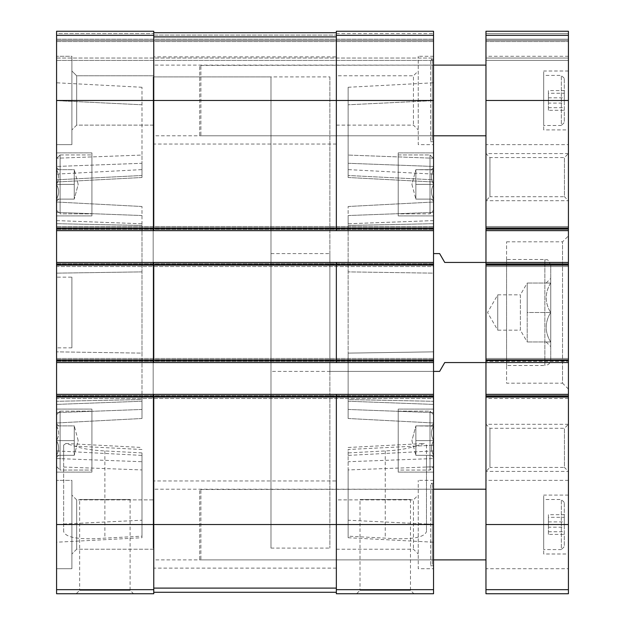 <?xml version="1.0" encoding="UTF-8"?>
<svg xmlns="http://www.w3.org/2000/svg" width="625" height="625" viewBox="0 0 625 625"><rect width="100%" height="100%" fill="white"/><g stroke="black" fill="none" stroke-linecap="round" stroke-linejoin="round"><path stroke-width="0.47" stroke-dasharray="3.12 2.34" d="M56.578 466.523L56.578 414.695L56.578 466.523L56.578 414.695L56.578 466.523L60.109 470.062L60.109 411.156L60.109 470.062L91.914 470.062L91.914 411.156L91.914 470.062L91.914 411.156L91.914 470.062L60.109 470.062L60.109 411.156L60.109 470.062L56.578 466.523M56.578 425.883L56.578 457.453L56.578 425.883C59.336 425.883 59.336 425.883 56.578 425.883C59.336 425.883 59.336 425.883 56.578 425.883L56.578 426.164C59.344 430.859 59.344 435.578 56.578 440.328C59.344 435.633 59.344 430.914 56.578 426.164L56.578 440.883C59.344 445.578 59.344 450.305 56.578 455.055C59.344 450.359 59.344 445.641 56.578 440.883L56.578 455.336C59.336 455.336 59.336 455.336 56.578 455.336C59.336 455.336 59.336 455.336 56.578 455.336L56.578 425.883C59.336 425.883 59.336 425.883 56.578 425.883C59.336 425.883 59.336 425.883 56.578 425.883L74.25 425.883L74.25 433.242L74.25 425.883L74.25 433.242L74.25 425.883L56.578 425.883L74.25 425.883L74.25 447.969L74.25 425.883L74.25 433.242L74.25 425.883L56.578 425.883M56.578 210.305L56.578 158.477L56.578 210.305L56.578 158.477L56.578 210.305L60.109 213.844L60.109 154.938L60.109 213.844L91.914 213.844L91.914 154.938L91.914 213.844L91.914 154.938L91.914 213.844L60.109 213.844L60.109 154.938L60.109 213.844L56.578 210.305M56.578 169.664L56.578 201.234L56.578 169.664C59.336 169.664 59.336 169.664 56.578 169.664C59.336 169.664 59.336 169.664 56.578 169.664L56.578 169.945C59.344 174.641 59.344 179.359 56.578 184.117C59.344 179.422 59.344 174.695 56.578 169.945L56.578 184.672C59.344 189.367 59.344 194.086 56.578 198.836C59.344 194.141 59.344 189.422 56.578 184.672L56.578 199.117C59.336 199.117 59.336 199.117 56.578 199.117C59.336 199.117 59.336 199.117 56.578 199.117L56.578 169.664C59.336 169.664 59.336 169.664 56.578 169.664C59.336 169.664 59.336 169.664 56.578 169.664L74.25 169.664L74.25 177.031L74.25 169.664L74.25 177.031L74.25 169.664L56.578 169.664L74.25 169.664L74.25 191.758L74.25 169.664L74.25 177.031L74.25 169.664L56.578 169.664M56.578 169.945C59.344 174.641 59.344 179.359 56.578 184.117C59.344 179.422 59.344 174.695 56.578 169.945M56.578 184.672C59.344 189.367 59.344 194.086 56.578 198.836C59.344 194.141 59.344 189.422 56.578 184.672M56.578 199.117C59.336 199.117 59.336 199.117 56.578 199.117C59.336 199.117 59.336 199.117 56.578 199.117L74.25 199.117L74.25 184.391L74.25 199.117L74.25 191.758L74.25 199.117L56.578 199.117L74.25 199.117L74.25 177.031L74.25 191.758L74.25 184.391L56.578 184.391L74.25 184.391L74.25 177.031L74.25 199.117L74.25 191.758L74.25 199.117L56.578 199.117M56.578 426.164C59.344 430.859 59.344 435.578 56.578 440.328C59.344 435.633 59.344 430.914 56.578 426.164M56.578 440.883C59.344 445.578 59.344 450.305 56.578 455.055C59.344 450.359 59.344 445.641 56.578 440.883M56.578 455.336C59.336 455.336 59.336 455.336 56.578 455.336C59.336 455.336 59.336 455.336 56.578 455.336L74.25 455.336L74.25 440.609L74.25 455.336L74.25 447.969L74.25 455.336L56.578 455.336L74.25 455.336L74.25 433.242L74.25 447.969L74.25 440.609L56.578 440.609L74.25 440.609L74.25 433.242L74.25 455.336L74.25 447.969L74.25 455.336L56.578 455.336M433.539 425.883L433.539 423.766L433.539 425.883C430.781 425.883 430.781 425.883 433.539 425.883C430.781 425.883 430.781 425.883 433.539 425.883L433.539 423.766L433.539 425.883C430.781 425.883 430.781 425.883 433.539 425.883C430.781 425.883 430.781 425.883 433.539 425.883L433.539 426.164C430.773 430.859 430.773 435.578 433.539 440.328L433.539 440.328C430.773 435.633 430.773 430.914 433.539 426.164L433.539 440.328L433.539 426.164C430.773 430.859 430.773 435.578 433.539 440.328L433.539 440.883C430.773 445.578 430.773 450.305 433.539 455.055C430.773 450.359 430.773 445.641 433.539 440.883L433.539 455.055L433.539 440.883C430.773 445.578 430.773 450.305 433.539 455.055C430.773 450.359 430.773 445.641 433.539 440.883L433.539 440.328C430.773 435.633 430.773 430.914 433.539 426.164L415.867 425.883L415.867 433.242L415.867 425.883L415.867 433.242L415.867 425.883L433.539 425.883L415.867 425.883L415.867 447.969L415.867 425.883L415.867 433.242L415.867 425.883L433.539 425.883M433.539 455.336L433.539 457.453L433.539 455.336C430.781 455.336 430.781 455.336 433.539 455.336C430.781 455.336 430.781 455.336 433.539 455.336L433.539 457.453L433.539 455.336C430.781 455.336 430.781 455.336 433.539 455.336C430.781 455.336 430.781 455.336 433.539 455.336L415.867 455.336L415.867 447.969L415.867 455.336L415.867 447.969L415.867 455.336L433.539 455.336L415.867 455.336L415.867 440.609L433.539 440.609L415.867 440.609L415.867 433.242L415.867 455.336L415.867 447.969L415.867 455.336L433.539 455.336M433.539 169.664L433.539 167.547L433.539 169.664C430.781 169.664 430.781 169.664 433.539 169.664C430.781 169.664 430.781 169.664 433.539 169.664L433.539 167.547L433.539 169.664C430.781 169.664 430.781 169.664 433.539 169.664C430.781 169.664 430.781 169.664 433.539 169.664L433.539 169.945C430.773 174.641 430.773 179.359 433.539 184.117L433.539 184.117C430.773 179.422 430.773 174.695 433.539 169.945L433.539 184.117L433.539 169.945C430.773 174.641 430.773 179.359 433.539 184.117L433.539 184.672C430.773 189.367 430.773 194.086 433.539 198.836C430.773 194.141 430.773 189.422 433.539 184.672L433.539 198.836L433.539 184.672C430.773 189.367 430.773 194.086 433.539 198.836C430.773 194.141 430.773 189.422 433.539 184.672L433.539 184.117C430.773 179.422 430.773 174.695 433.539 169.945L415.867 169.664L415.867 177.031L415.867 169.664L415.867 177.031L415.867 169.664L433.539 169.664L415.867 169.664L415.867 191.758L415.867 169.664L415.867 177.031L415.867 169.664L433.539 169.664M433.539 199.117L433.539 201.234L433.539 199.117C430.781 199.117 430.781 199.117 433.539 199.117C430.781 199.117 430.781 199.117 433.539 199.117L433.539 201.234L433.539 199.117C430.781 199.117 430.781 199.117 433.539 199.117C430.781 199.117 430.781 199.117 433.539 199.117L415.867 199.117L415.867 191.758L415.867 199.117L415.867 191.758L415.867 199.117L433.539 199.117L415.867 199.117L415.867 184.391L433.539 184.391L415.867 184.391L415.867 177.031L415.867 199.117L415.867 191.758L415.867 199.117L433.539 199.117M56.578 472.117L56.578 409.094L56.578 472.117L56.578 409.094L56.578 472.117L91.914 472.117L91.914 409.094L91.914 472.117L91.914 409.094L91.914 472.117L56.578 472.117M56.578 215.906L56.578 152.883L56.578 215.906L56.578 152.883L56.578 215.906L91.914 215.906L91.914 152.883L91.914 215.906L91.914 152.883L91.914 215.906L56.578 215.906M56.578 144.633L56.578 56.281L56.578 144.633L56.578 56.281L56.578 144.633L71.891 144.633L71.891 56.281L56.578 56.281L71.891 56.281L71.891 144.633L71.891 56.281L71.891 144.633L56.578 144.633M56.578 568.719L56.578 480.367L56.578 568.719L56.578 480.367L56.578 568.719L71.891 568.719L71.891 480.367L56.578 480.367L71.891 480.367L71.891 568.719L71.891 480.367L71.891 568.719L56.578 568.719M56.578 277.156L56.578 347.844L56.578 277.156L71.891 277.156L71.891 347.844L71.891 277.156M56.578 220.602L56.578 422.977L56.578 202.023L56.578 273.148L56.578 220.602L141.984 223.766L141.984 353.117L141.984 223.766L56.578 220.602M56.578 33.609L56.578 40.383L56.578 33.609L153.766 33.609L153.766 31.25L153.766 35.078L153.766 33.609L153.766 35.078L153.766 33.609L56.578 33.609M56.578 40.383L56.578 60.406L56.578 40.383L433.539 40.383L433.539 41.555L433.539 39.203L433.539 60.406L433.539 33.609L433.539 40.383L56.578 40.383M56.578 589.664L153.766 589.664L153.766 593.75L56.578 593.75L56.578 31.25L153.766 31.25L56.578 31.25L153.766 31.25L56.578 31.25L153.766 31.25L153.766 228.273L153.766 32.719L336.352 32.719L336.352 35.078L336.352 31.25L433.539 31.25L433.539 593.75L336.352 593.75L336.352 396.727L336.352 524.539L433.539 524.539M56.578 266.555L56.578 263.609L56.578 266.555L433.539 266.555L433.539 265.383L433.539 266.555L56.578 266.555M56.578 262.438L56.578 263.609L56.578 262.438L433.539 262.438M56.578 398.492L56.578 395.547L56.578 398.492L433.539 398.492L433.539 397.32L433.539 398.492L56.578 398.492M56.578 394.375L56.578 395.547L56.578 394.375L433.539 394.375M56.578 58.047L56.578 60.406L56.578 58.047L433.539 58.047L433.539 60.406L433.539 41.555L433.539 58.047L56.578 58.047M56.578 158.227L56.578 82.789L56.578 181.984L56.578 158.227L141.984 155.062L141.984 87.266L141.984 163.289L141.984 155.062L56.578 158.227M141.984 537.734L141.984 461.711L56.578 458.547L56.578 443.016L56.578 542.211L56.578 458.547L63.648 458.805L63.648 445.102L63.648 531.609C65.789 537.789 79.531 539.961 104.875 538.133L141.984 536.172L141.984 537.734L56.578 542.211M433.539 215.906L433.539 152.883L433.539 215.906L433.539 152.883L433.539 215.906L398.203 215.906L398.203 152.883L398.203 215.906L398.203 152.883L398.203 215.906L433.539 215.906M433.539 472.117L433.539 409.094L433.539 472.117L433.539 409.094L433.539 472.117L398.203 472.117L398.203 409.094L398.203 472.117L398.203 409.094L398.203 472.117L433.539 472.117M433.539 144.633L433.539 56.281L433.539 144.633L418.227 144.633L418.227 56.281L418.227 144.633M433.539 59.227L433.539 141.688L433.539 59.227L430.656 59.227L430.656 141.688L430.656 59.227L432.359 60.211L432.359 140.703L432.359 60.211M433.539 568.719L433.539 480.367L433.539 568.719L418.227 568.719L418.227 480.367L418.227 568.719M433.539 483.312L433.539 565.773L433.539 483.312L430.656 483.312L430.656 565.773L430.656 483.312L432.359 484.297L432.359 564.789L432.359 484.297M329.875 371.398L329.875 253.602L329.875 371.398L433.539 371.398L433.539 253.602L433.539 371.398L270.977 371.398L270.977 253.602L270.977 371.398M433.539 220.602L433.539 422.977L433.539 202.023L433.539 273.148L433.539 220.602L348.133 223.766L348.133 353.117L348.133 215.539L348.133 223.766L433.539 220.602M433.539 273.148L433.539 351.852L433.539 273.148L348.133 271.883L433.539 273.148M433.539 158.227L433.539 100.648L433.539 166.453L433.539 158.227L348.133 155.062L348.133 87.266L348.133 177.508L348.133 155.062L433.539 158.227M433.539 179.797L433.539 166.453L433.539 181.984L433.539 174.086L433.539 179.797L348.133 175.5L433.539 179.797M433.539 100.648L433.539 82.789L433.539 100.648L348.133 104.773L433.539 100.648M433.539 265.383L433.539 263.609L433.539 265.383L56.578 265.383L433.539 265.383M433.539 397.32L433.539 395.547L433.539 397.32L56.578 397.32L433.539 397.32M433.539 445.203L433.539 458.547L433.539 443.016L433.539 450.914L433.539 445.203L348.133 449.5L348.133 455.391L348.133 452.914L385.242 450.93C397.25 450.437 407.297 448.828 415.398 446.117L433.539 445.203M348.133 469.938L348.133 537.734L348.133 536.172L385.242 538.133C410.547 539.969 424.289 537.797 426.469 531.609L426.469 467.031L433.539 466.773L433.539 458.547L433.539 524.352L433.539 466.773L348.133 469.938L348.133 449.5M426.469 524.016L433.539 524.352L433.539 542.211L433.539 524.352L348.133 520.227M76.227 593.75L133.523 593.75L76.227 593.75L79.648 590.328L130.102 590.328L79.648 590.328L79.648 499.508L130.102 499.508L79.648 499.508M153.766 589.664L153.766 524.539L153.766 592.281L336.352 592.281M56.578 396.727L153.766 396.727L153.766 524.539L153.766 394.375L153.766 524.539L336.352 524.539L336.352 394.375M153.766 362.562L153.766 264.789L153.766 362.562L433.539 362.562L56.578 362.562L153.766 362.562L153.766 360.211L336.352 360.211L336.352 264.789L336.352 362.562L336.352 360.211L433.539 360.211M56.578 264.789L153.766 264.789L153.766 262.438M153.766 230.625L153.766 228.273L153.766 230.625L433.539 230.625L56.578 230.625L153.766 230.625L153.766 228.273L336.352 228.273L336.352 100.461L336.352 230.625L336.352 228.273L433.539 228.273M56.578 100.461L336.352 100.461L336.352 31.25L433.539 31.25L336.352 31.25L336.352 36.891L336.352 32.719L153.766 32.719L153.766 35.078L153.766 32.719L336.352 32.719L153.766 32.719L153.766 228.273L56.578 228.273M56.578 60.406L433.539 60.406L56.578 60.406M56.578 226.508L433.539 226.508L56.578 226.508M56.578 358.445L433.539 358.445L56.578 358.445M356.594 593.75L413.891 593.75L356.594 593.75L360.016 590.328L410.469 590.328L360.016 590.328L360.016 499.508L410.469 499.508L360.016 499.508M56.578 362.562L433.539 362.562M56.578 360.211L153.766 360.211L153.766 264.789L336.352 264.789L336.352 262.438M56.578 230.625L433.539 230.625M336.352 31.25L433.539 31.25L336.352 31.25L336.352 33.609L336.352 31.25M336.352 230.625L336.352 100.461L433.539 100.461M336.352 362.562L336.352 264.789L433.539 264.789M153.766 592.281L153.766 524.539L56.578 524.539M433.539 396.727L153.766 396.727L153.766 394.375M153.766 32.719L336.352 32.719M348.133 399.57L348.133 206.5L348.133 418.5L348.133 399.57L433.539 401.297L348.133 399.57M348.133 353.117L348.133 418.5L348.133 353.117L433.539 351.852L348.133 353.117M426.469 467.031L426.469 458.805L433.539 458.547L348.133 461.711M426.469 458.805L426.469 445.102L424.258 443.508L415.398 446.117M348.133 536.172L348.133 452.914M141.984 399.57L141.984 206.5L141.984 418.5L141.984 399.57L56.578 401.297L141.984 399.57M141.984 353.117L141.984 409.461L141.984 353.117L56.578 351.852L141.984 353.117M141.984 409.461L141.984 418.5L141.984 409.461L56.578 412.625L141.984 409.461M141.984 163.289L141.984 177.508L141.984 163.289L56.578 166.453L141.984 163.289M63.648 445.102L65.859 443.508L74.719 446.117C82.812 448.828 92.859 450.43 104.875 450.93L141.984 452.914L141.984 536.172M141.984 461.711L141.984 452.914M63.648 531.609L63.648 458.805M426.469 445.102L426.469 531.609M270.977 253.602L329.875 253.602M329.875 76.898L329.875 548.102L329.875 76.898L153.172 76.898L153.172 548.102L153.172 76.898L153.172 548.102L153.172 76.898L270.977 76.898L270.977 548.102L270.977 76.898M432.359 489.203L432.359 559.883L432.359 489.203L153.766 489.203L153.766 559.883L153.766 489.203M433.539 480.367L418.227 480.367M418.227 495.094L418.227 553.992L418.227 495.094L413.445 499.875L413.445 549.211L413.445 499.875L336.352 499.875L336.352 549.211L336.352 499.875M76.672 499.875L76.672 549.211L76.672 499.875L71.891 495.094L71.891 553.992L71.891 495.094L71.891 553.992L71.891 495.094L76.672 499.875L76.672 549.211L76.672 499.875L153.766 499.875L153.766 549.211L153.766 499.875L76.672 499.875M153.766 499.875L153.766 549.211L153.766 499.875M336.352 480.953L336.352 568.125L336.352 480.953L153.766 480.953L153.766 568.125L153.766 480.953M432.359 65.117L432.359 135.797L432.359 65.117L153.766 65.117L153.766 135.797L153.766 65.117M433.539 56.281L418.227 56.281M418.227 71.008L418.227 129.906L418.227 71.008L413.445 75.789L413.445 125.125L413.445 75.789L336.352 75.789L336.352 125.125L336.352 75.789M336.352 56.875L336.352 144.047L336.352 56.875L153.766 56.875L153.766 144.047L153.766 56.875M153.766 75.789L153.766 125.125L153.766 75.789L76.672 75.789L76.672 125.125L76.672 75.789L71.891 71.008L71.891 129.906L71.891 71.008L71.891 129.906L71.891 71.008L76.672 75.789L76.672 125.125L76.672 75.789L153.766 75.789L153.766 125.125L153.766 75.789M398.203 470.062L398.203 411.156L398.203 470.062L430.008 470.062L430.008 411.156L430.008 470.062L430.008 411.156L430.008 470.062L433.539 466.523L433.539 414.695L433.539 466.523L430.008 470.062L398.203 470.062L398.203 411.156L398.203 470.062M398.203 213.844L398.203 154.938L398.203 213.844L430.008 213.844L430.008 154.938L430.008 213.844L430.008 154.938L430.008 213.844L433.539 210.305L433.539 158.477L433.539 210.305L430.008 213.844L398.203 213.844L398.203 154.938L398.203 213.844M433.539 466.523L433.539 414.695L433.539 466.523M433.539 210.305L433.539 158.477L433.539 210.305M411.922 440.609L415.867 455.336L411.922 440.609L415.867 425.883L411.922 440.609M411.922 184.391L415.867 199.117L411.922 184.391L415.867 169.664L411.922 184.391M415.867 184.391L433.539 184.391L415.867 184.391M415.867 440.609L433.539 440.609L415.867 440.609M78.195 440.609L74.25 425.883L78.195 440.609L74.25 455.336L78.195 440.609M78.195 184.391L74.25 169.664L78.195 184.391L74.25 199.117L78.195 184.391M74.25 184.391L56.578 184.391L74.25 184.391M74.25 440.609L56.578 440.609L74.25 440.609M550.656 341.953C544.727 341.953 544.727 341.953 550.656 341.953C544.727 341.953 544.727 341.953 550.656 341.953C544.727 332.219 544.727 322.406 550.656 312.5C544.727 322.227 544.727 332.047 550.656 341.953L527.195 341.953L550.656 341.953M550.656 283.047C544.727 292.781 544.727 302.594 550.656 312.5C544.727 302.773 544.727 292.953 550.656 283.047C544.727 283.047 544.727 283.047 550.656 283.047C544.727 283.047 544.727 283.047 550.656 283.047L527.195 283.047L550.656 283.047M550.75 282.969L550.75 346.602L550.75 282.969M568.422 35.336L485.961 35.336L485.961 31.25L485.961 39.203L485.961 31.25L568.422 31.25L485.961 31.25L485.961 33.609L485.961 31.25L568.422 31.25L485.961 31.25L568.422 31.25L568.422 265.383L568.422 262.438L485.961 262.438L485.961 362.562L485.961 262.438L444.734 262.438L439.633 253.602M568.422 394.375L485.961 394.375L485.961 593.75L568.422 593.75L568.422 394.375L485.961 394.375L485.961 397.32L485.961 394.375L568.422 394.375L568.422 398.492L568.422 358.445L568.422 362.562L485.961 362.562L568.422 362.562L568.422 262.438L485.961 262.438L485.961 362.562L444.734 362.562L439.633 371.398M270.977 548.102L329.875 548.102M485.961 39.203L485.961 60.406L485.961 33.609L485.961 39.203L568.422 39.203L568.422 40.383L485.961 40.383L568.422 40.383L485.961 40.383L568.422 40.383L568.422 41.555L568.422 39.203L568.422 40.383L485.961 40.383L568.422 40.383L485.961 40.383L568.422 40.383L568.422 60.406L485.961 60.406L485.961 58.047L485.961 60.406L568.422 60.406L568.422 33.609L568.422 39.203L485.961 39.203M485.961 35.336L485.961 266.555L485.961 262.438L568.422 262.438M568.422 230.625L485.961 230.625L568.422 230.625L568.422 226.508L485.961 226.508L568.422 226.508L568.422 230.625L485.961 230.625M568.422 228.859L568.422 226.508L485.961 226.508L568.422 226.508L568.422 228.859L485.961 228.859L568.422 228.859M568.422 266.555L485.961 266.555L485.961 265.383L485.961 266.555L568.422 266.555L568.422 264.203L568.422 266.555L485.961 266.555L568.422 266.555L568.422 265.383L568.422 266.555M568.422 362.562L485.961 362.562L485.961 358.445L485.961 394.375M568.422 361.391L568.422 358.445L485.961 358.445L568.422 358.445L568.422 361.391L485.961 361.391L568.422 361.391M568.422 398.492L485.961 398.492L485.961 397.32L485.961 398.492L568.422 398.492M568.422 358.445L485.961 358.445L568.422 358.445M485.961 41.555L485.961 58.047L485.961 41.555L568.422 41.555L568.422 60.406L485.961 60.406L568.422 60.406L568.422 41.555L485.961 41.555M568.422 568.719L568.422 480.367L568.422 568.719L485.961 568.719L485.961 480.367L485.961 568.719M568.422 471.422L568.422 424.297L568.422 471.422L485.961 471.422L485.961 424.297L485.961 471.422L485.961 424.297L485.961 471.422L489.945 467.438L489.945 428.281L489.945 467.438L564.438 467.438L564.438 428.281L564.438 467.438L568.422 471.422L568.422 424.297L568.422 471.422M568.422 200.703L568.422 153.578L568.422 200.703L485.961 200.703L485.961 153.578L485.961 200.703L485.961 153.578L485.961 200.703L489.945 196.719L489.945 157.562L489.945 196.719L564.438 196.719L564.438 157.562L564.438 196.719L568.422 200.703L568.422 153.578L568.422 200.703M568.422 144.633L568.422 56.281L568.422 144.633L485.961 144.633L485.961 56.281L485.961 144.633M568.422 553.992L568.422 495.094L568.422 553.992L543.688 553.992L543.688 495.094L543.688 553.992M568.422 129.906L568.422 71.008L568.422 129.906L543.688 129.906L543.688 71.008L543.688 129.906M568.422 389.07L568.422 235.93L568.422 389.07L562.531 383.18L562.531 241.82L562.531 383.18L506.578 383.18L506.578 241.82L506.578 383.18M485.961 135.797L485.961 65.117L485.961 135.797M485.961 559.883L485.961 489.203L485.961 559.883M506.578 365.508L506.578 259.492L506.578 365.508L544.859 365.508L544.859 259.492L544.859 365.508C548.438 365.164 550.406 363.195 550.75 359.617L550.75 265.383L550.75 359.617M543.688 125.492L543.688 75.422L543.688 125.492L561.352 125.492L561.352 75.422L561.352 125.492L564.297 122.547L564.297 78.367L564.297 122.547M564.297 103.102L564.297 90.602L564.297 103.102L548.398 103.102L548.398 110.312L564.297 110.312M543.688 549.578L543.688 499.508L543.688 549.578L561.352 549.578L561.352 499.508L561.352 549.578L564.297 546.633L564.297 502.453L564.297 546.633M564.297 527.18L564.297 514.688L564.297 527.18L548.398 527.18L548.398 534.398L564.297 534.398M548.398 110.312L548.398 90.602L564.297 90.602M548.398 97.82L564.297 97.82M548.398 90.602L548.398 93.242L564.297 93.242M548.398 93.242L548.398 103.102M548.398 107.672L564.297 107.672M548.398 534.398L548.398 514.688L564.297 514.688M548.398 521.898L564.297 521.898M548.398 514.688L548.398 517.328L564.297 517.328M548.398 517.328L548.398 527.18M548.398 531.758L564.297 531.758M527.195 283.047L527.195 312.5L550.656 312.5L527.195 312.5L527.195 341.953L527.195 283.047L527.195 297.773L527.195 283.047L520.391 294.828L520.391 330.172L497.742 330.172L497.742 294.828L497.742 330.172L487.539 312.5L497.742 294.828L520.391 294.828L520.391 330.172L527.195 341.953L527.195 297.773L527.195 341.953M199.703 559.57L199.703 489.516L199.703 559.57L200.883 559.883L200.883 489.203L200.883 559.883L433.539 559.883M199.703 135.484L199.703 65.43L199.703 135.484L200.883 135.797L200.883 65.117L200.883 135.797L433.539 135.797M56.578 35.336L153.766 35.336M336.352 33.609L433.539 33.609L336.352 33.609M153.766 35.078L336.352 35.078L153.766 35.078M56.578 39.203L433.539 39.203L56.578 39.203M56.578 41.555L433.539 41.555L56.578 41.555M56.578 229.453L433.539 229.453L56.578 229.453M56.578 227.68L433.539 227.68L56.578 227.68M56.578 228.859L433.539 228.859L56.578 228.859M56.578 264.203L433.539 264.203L56.578 264.203M56.578 263.609L433.539 263.609L56.578 263.609M56.578 361.391L433.539 361.391L56.578 361.391M56.578 359.617L433.539 359.617L56.578 359.617M56.578 360.797L433.539 360.797L56.578 360.797M56.578 396.141L433.539 396.141L56.578 396.141M56.578 395.547L433.539 395.547L56.578 395.547M336.352 589.664L433.539 589.664M336.352 35.336L433.539 35.336M153.766 36.891L336.352 36.891M153.766 588.109L336.352 588.109M348.133 225.43L433.539 223.703L348.133 225.43M348.133 215.539L433.539 212.375L348.133 215.539M348.133 401.234L433.539 404.398L348.133 401.234M348.133 409.461L433.539 412.625L348.133 409.461M348.133 163.289L433.539 166.453L348.133 163.289M141.984 225.43L56.578 223.703L141.984 225.43M141.984 215.539L56.578 212.375L141.984 215.539M141.984 271.883L56.578 273.148L141.984 271.883M141.984 401.234L56.578 404.398L141.984 401.234M141.984 104.773L56.578 100.648L141.984 104.773M141.984 175.5L56.578 179.797L141.984 175.5M141.984 449.5L74.719 446.117M63.648 467.031L141.984 469.938M63.648 524.016L141.984 520.227M385.242 450.93L385.242 538.133M104.875 450.93L104.875 538.133M568.422 33.609L485.961 33.609L568.422 33.609M568.422 58.047L485.961 58.047L568.422 58.047M568.422 100.461L485.961 100.461M568.422 228.273L485.961 228.273M568.422 229.453L485.961 229.453L568.422 229.453M568.422 227.68L485.961 227.68L568.422 227.68M568.422 264.203L485.961 264.203L568.422 264.203M568.422 265.383L485.961 265.383L568.422 265.383M568.422 263.609L485.961 263.609L568.422 263.609M568.422 264.789L485.961 264.789M568.422 360.211L485.961 360.211M568.422 359.617L485.961 359.617L568.422 359.617M568.422 360.797L485.961 360.797L568.422 360.797M568.422 396.141L485.961 396.141L568.422 396.141M568.422 397.32L485.961 397.32L568.422 397.32M568.422 395.547L485.961 395.547L568.422 395.547M568.422 396.727L485.961 396.727M568.422 524.539L485.961 524.539M568.422 589.664L485.961 589.664M58.695 425.883L56.578 423.766L58.695 425.883M58.695 455.336L56.578 457.453L58.695 455.336M58.695 169.664L56.578 167.547L58.695 169.664M58.695 199.117L56.578 201.234L58.695 199.117M431.422 425.883L433.539 423.766L431.422 425.883M431.422 455.336L433.539 457.453L431.422 455.336M431.422 169.664L433.539 167.547L431.422 169.664M431.422 199.117L433.539 201.234L431.422 199.117M348.133 206.5L433.539 202.023L348.133 206.5M348.133 418.5L433.539 422.977L348.133 418.5M348.133 87.266L433.539 82.789M348.133 177.508L433.539 181.984L348.133 177.508M433.539 174.086L348.133 169.609M433.539 450.914L348.133 455.391M348.133 447.492L424.258 443.508M348.133 537.734L433.539 542.211M141.984 206.5L56.578 202.023L141.984 206.5M141.984 418.5L56.578 422.977L141.984 418.5M141.984 87.266L56.578 82.789M141.984 177.508L56.578 181.984L141.984 177.508M56.578 174.086L141.984 169.609M56.578 450.914L141.984 455.391M65.859 443.508L141.984 447.492M410.469 499.508L410.469 590.328L413.891 593.75M130.102 499.508L130.102 590.328L133.523 593.75M71.891 347.844L56.578 347.844M433.539 565.773L430.656 565.773L432.359 564.789M432.359 559.883L153.766 559.883M336.352 549.211L413.445 549.211L418.227 553.992M153.766 549.211L76.672 549.211L71.891 553.992L76.672 549.211L153.766 549.211M336.352 568.125L153.766 568.125M433.539 141.688L430.656 141.688L432.359 140.703M432.359 135.797L153.766 135.797M336.352 125.125L413.445 125.125L418.227 129.906M336.352 144.047L153.766 144.047M153.766 125.125L76.672 125.125L71.891 129.906L76.672 125.125L153.766 125.125M398.203 409.094L433.539 409.094L398.203 409.094M398.203 411.156L430.008 411.156L433.539 414.695L430.008 411.156L398.203 411.156M398.203 152.883L433.539 152.883L398.203 152.883M398.203 154.938L430.008 154.938L433.539 158.477L430.008 154.938L398.203 154.938M56.578 409.094L91.914 409.094L56.578 409.094M60.109 411.156L91.914 411.156L60.109 411.156L56.578 414.695L60.109 411.156M56.578 152.883L91.914 152.883L56.578 152.883M60.109 154.938L91.914 154.938L60.109 154.938L56.578 158.477L60.109 154.938M546.102 341.953L550.75 346.602M546.102 283.047L550.75 278.398M568.422 480.367L485.961 480.367M568.422 424.297L485.961 424.297L489.945 428.281L564.438 428.281L568.422 424.297M568.422 153.578L485.961 153.578L489.945 157.562L564.438 157.562L568.422 153.578M568.422 56.281L485.961 56.281M506.578 241.82L562.531 241.82L568.422 235.93M550.75 265.383C546.812 256.109 546.703 261.164 544.859 259.492L506.578 259.492M568.422 71.008L543.688 71.008M564.297 78.367L561.352 75.422L543.688 75.422M568.422 495.094L543.688 495.094M564.297 502.453L561.352 499.508L543.688 499.508M433.539 489.203L199.703 489.516M433.539 65.117L199.703 65.43"/><path stroke-width="0.94" d="M56.578 35.336L153.766 35.336L153.766 31.25L56.578 31.25L56.578 593.75L153.766 593.75L153.766 396.727L433.539 396.727L433.539 593.75L336.352 593.75L336.352 589.664L433.539 589.664M56.578 228.273L336.352 228.273L336.352 31.25L433.539 31.25L433.539 396.727M153.766 35.336L153.766 100.461L433.539 100.461M56.578 230.625L153.766 230.625L153.766 100.461L56.578 100.461M56.578 262.438L153.766 262.438L153.766 264.789L433.539 264.789M56.578 360.211L153.766 360.211L153.766 264.789L56.578 264.789M56.578 362.562L433.539 362.562M153.766 262.438L336.352 262.438L336.352 360.211L153.766 360.211L153.766 362.562M56.578 394.375L153.766 394.375L153.766 396.727L56.578 396.727M433.539 228.273L336.352 228.273L336.352 230.625L433.539 230.625M153.766 230.625L336.352 230.625M336.352 262.438L433.539 262.438M433.539 360.211L336.352 360.211L336.352 362.562M153.766 394.375L433.539 394.375M336.352 394.375L336.352 589.664M153.766 592.281L336.352 592.281M153.766 32.719L336.352 32.719M485.961 394.375L568.422 394.375L568.422 593.75L485.961 593.75L485.961 362.562L444.734 362.562L439.633 371.398L433.539 371.398M568.422 394.375L568.422 362.562L485.961 362.562L485.961 262.438L444.734 262.438L439.633 253.602L433.539 253.602M568.422 362.562L568.422 262.438L485.961 262.438L485.961 31.25L568.422 31.25L568.422 35.336L485.961 35.336M568.422 262.438L568.422 230.625L485.961 230.625M568.422 230.625L568.422 35.336M485.961 559.883L433.539 559.883M485.961 135.797L433.539 135.797M56.578 524.539L433.539 524.539M56.578 589.664L153.766 589.664M336.352 35.336L433.539 35.336M153.766 588.109L336.352 588.109M153.766 36.891L336.352 36.891M568.422 589.664L485.961 589.664M568.422 524.539L485.961 524.539M568.422 396.727L485.961 396.727M568.422 360.211L485.961 360.211M568.422 264.789L485.961 264.789M568.422 228.273L485.961 228.273M568.422 100.461L485.961 100.461M485.961 489.203L433.539 489.203M485.961 65.117L433.539 65.117"/></g></svg>
